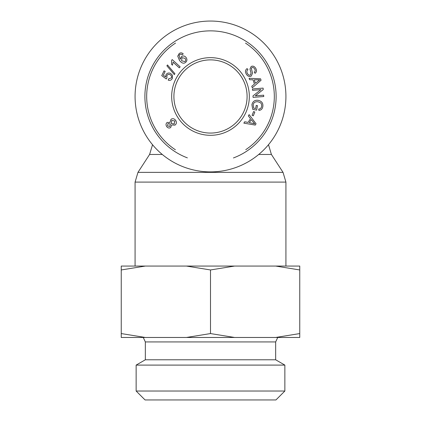 <?xml version="1.0" encoding="UTF-8"?>
<svg xmlns="http://www.w3.org/2000/svg" width="421" height="421" viewBox="0 0 421 421"><rect width="100%" height="100%" fill="white"/><g stroke="black" fill="none" stroke-linecap="round" stroke-linejoin="round"><path stroke-width="0.63" d="M210.5 171.894A75.422 75.422 0 0 0 275.818 58.761A75.422 75.422 0 0 0 145.182 58.761A75.422 75.422 0 0 0 210.5 171.894M175.42 149.787A63.818 63.818 0 0 1 175.552 43.074M245.501 43.11A63.818 63.818 0 0 1 245.753 149.671M233.423 157.943A65.602 65.602 0 0 0 202.712 31.333A65.602 65.602 0 0 0 187.377 157.864M247.095 96.472A36.595 36.595 0 0 1 192.202 128.168A36.595 36.595 0 0 1 192.202 64.781A36.595 36.595 0 0 1 247.095 96.472M249.327 96.472A38.827 38.827 0 0 0 191.087 62.85A38.827 38.827 0 0 0 191.087 130.1A38.827 38.827 0 0 0 249.327 96.472M179.183 53.546C180.625 52.551 181.972 52.667 183.219 53.888L182.23 54.751L181.156 54.13L179.756 54.462L179.078 55.398L180.241 59.266L181.493 56.572C183.124 55.53 184.661 55.835 186.098 57.488C187.324 59.408 187.145 61.056 185.566 62.419C183.751 63.903 181.73 63.245 179.488 60.445L177.741 56.13L179.183 53.546M174.931 73.722L174.336 74.601L166.895 65.834L167.49 64.955L174.931 73.722M174.957 125.132L171.568 124.969L170.679 127.537C169.221 128.416 167.884 128.089 166.669 126.563C165.679 124.848 165.863 123.469 167.216 122.416L169.884 122.511L171.01 119.285C172.721 118.259 174.278 118.617 175.673 120.369C176.804 122.295 176.567 123.885 174.957 125.132M248.353 115.907L249.148 114.628L256.063 123.785L255.252 125.084L243.848 123.142L244.701 121.769L248.111 122.427L250.484 118.617L248.353 115.907M255.647 108.513L256.226 105.424L257.468 105.655L256.636 110.113L252.737 109.381L251.905 104.713C252.742 101.329 254.873 99.877 258.305 100.351C261.778 101.161 263.283 103.261 262.815 106.65C262.346 109.028 261.036 110.27 258.878 110.365L258.768 109.05C260.341 108.96 261.288 108.086 261.62 106.434C261.836 104.524 261.352 103.245 260.167 102.598L258.126 101.803C255.263 101.45 253.616 102.477 253.184 104.871L253.695 108.15L255.647 108.513M246.459 74.375C244.985 71.865 245.206 69.928 247.116 68.581L247.922 69.654C246.664 70.623 246.522 71.954 247.495 73.654C248.501 75.075 249.485 75.506 250.448 74.949L251.069 73.08L249.974 69.06L251.148 66.539C252.779 65.671 254.284 66.218 255.652 68.186C256.91 70.375 256.715 72.08 255.068 73.301L254.263 72.207C255.358 71.386 255.479 70.281 254.621 68.897C253.653 67.518 252.758 67.102 251.947 67.644L251.358 68.507L252.526 73.112L251.274 76.043C249.532 76.959 247.927 76.406 246.459 74.375M249.59 79.716L249.116 78.29L260.578 78.801L261.062 80.258L252.29 87.8L251.779 86.268L254.458 84.063L253.037 79.806L249.59 79.716M252.537 90.299L252.432 88.947L263.109 88.11L263.225 89.562L255.279 95.83L263.662 95.178L263.767 96.53L253.089 97.362L252.974 95.914L260.92 89.641L252.537 90.299M252.095 115.312L253.6 111.549L254.826 112.044L253.326 115.801L252.095 115.312M172.384 78.332C171.421 80.132 170.026 80.737 168.2 80.148L168.689 78.859L171.405 77.874C171.936 76.58 171.473 75.517 170.026 74.696C168.584 74.091 167.521 74.428 166.842 75.706L166.942 77.917L166.263 78.959L161.748 75.648L164.048 70.844L165.179 71.391L163.337 75.238L165.679 77.006L165.948 74.891C166.958 73.101 168.479 72.601 170.516 73.386L172.426 75.238L172.384 78.332M172.215 59.593L180.151 66.85L179.267 67.818L173.084 62.166L172.478 65.176L171.536 64.318L171.642 60.219L172.215 59.593M184.903 61.571C185.861 60.787 185.914 59.714 185.056 58.356L181.961 57.661L181.619 60.792L184.903 61.571M170.31 124.032L167.974 123.542L167.542 125.932L169.874 126.447L170.31 124.032M174.783 120.969L171.789 120.395L171.221 123.458L174.199 124.006L174.783 120.969M249.321 122.664L254.721 123.811L251.242 119.569L249.321 122.664M255.41 83.279L259.741 79.853L254.258 79.827L255.41 83.279M136.141 391.025L145.066 399.95L275.934 399.95L284.859 391.025L136.141 391.025L136.141 365.096L145.34 359.781L275.66 359.781L275.66 341.931L145.34 341.931L143.261 337.468M275.66 341.931L277.739 337.468M186.408 337.468L210.5 333.569L234.592 337.468L121.243 337.468L121.243 333.569L145.329 337.468M275.671 337.468L299.757 333.569L299.757 337.468L234.592 337.468M145.329 266.061L121.243 269.961L121.243 266.061L234.592 266.061L210.5 269.961L186.408 266.061M299.757 269.961L275.671 266.061L299.757 266.061L299.757 333.569M275.671 266.061L234.592 266.061M136.141 365.096L284.859 365.096L284.859 391.025M210.5 269.961L210.5 333.569M121.243 269.961L121.243 333.569M152.539 144.735L149.597 154.465L162.274 154.465M258.726 154.465L271.403 154.465L283.038 172.368L137.962 172.368L135.078 182.098L285.922 182.098L285.922 266.061M283.038 172.368L285.922 182.098M149.597 154.465L137.962 172.368M135.078 182.098L135.078 266.061M268.519 144.735L271.403 154.465M275.66 359.781L284.859 365.096M145.34 359.781L145.34 341.931"/></g></svg>
